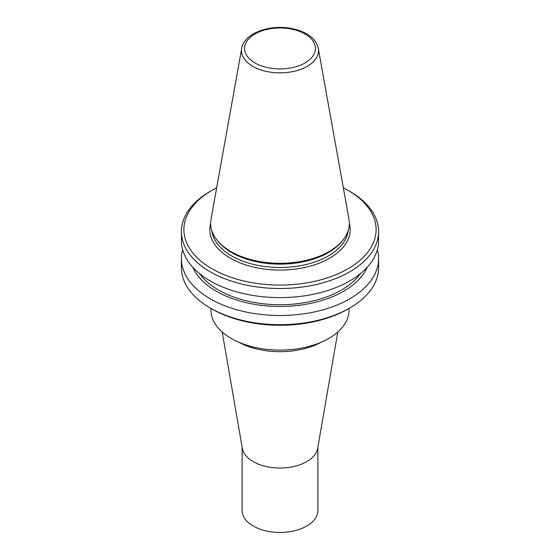 <?xml version="1.0" encoding="UTF-8"?>
<svg xmlns="http://www.w3.org/2000/svg" width="560" height="560" viewBox="0 0 560 560"><rect width="100%" height="100%" fill="white"/><g stroke="black" fill="none" stroke-linecap="round" stroke-linejoin="round"><path stroke-width="0.84" d="M242.116 447.237L242.116 510.545A37.884 21.875 0 0 0 253.211 526.015A37.884 21.875 0 0 0 294.497 530.754A37.884 21.875 0 0 0 317.884 510.545L317.884 447.237M241.71 48.328L211.036 219.149A69.335 40.026 0 0 0 216.706 239.617A69.335 40.026 0 0 0 230.972 251.58A69.335 40.026 0 0 0 343.294 239.617A69.335 40.026 0 0 0 348.964 219.149L318.29 48.328C317.086 42.581 313.327 37.835 307.034 34.09C301.868 31.052 295.799 29.036 288.813 28.042C267.589 24.801 243.957 33.894 241.71 48.328A38.493 22.225 0 0 0 252.777 66.339A38.493 22.225 0 0 0 296.548 70.686A38.493 22.225 0 0 0 318.29 48.328M216.706 239.617L217.637 240.814A68.32 39.445 0 0 0 231.693 252.602A68.32 39.445 0 0 0 342.363 240.814L343.294 239.617M216.657 187.831A96.11 55.489 0 0 0 212.037 190.33A96.11 55.489 0 0 0 212.037 268.8A96.11 55.489 0 0 0 347.963 268.8A96.11 55.489 0 0 0 347.963 190.33A96.11 55.489 0 0 0 343.343 187.831M212.037 190.33L210.28 191.338A98.595 56.924 0 0 0 181.405 231.588A98.595 56.924 0 0 0 210.28 271.838A98.595 56.924 0 0 0 317.73 284.179A98.595 56.924 0 0 0 378.595 231.588A98.595 56.924 0 0 0 349.72 191.338L347.963 190.33M181.405 231.588L181.405 240.702A98.595 56.924 0 0 0 210.28 280.952A98.595 56.924 0 0 0 317.73 293.286A98.595 56.924 0 0 0 378.595 240.702L378.595 231.588M199.612 273.658A86.947 50.197 0 0 0 218.519 290.024A86.947 50.197 0 0 0 360.388 273.658M192.745 267.204A89.978 51.947 0 0 0 216.377 291.256A89.978 51.947 0 0 0 303.947 304.598A89.978 51.947 0 0 0 367.255 267.204M182.63 249.641A98.595 56.924 0 0 0 181.405 258.587A98.595 56.924 0 0 0 210.28 298.837A98.595 56.924 0 0 0 317.73 311.178A98.595 56.924 0 0 0 378.595 258.587A98.595 56.924 0 0 0 377.37 249.641M181.405 258.587L181.405 267.771A98.595 56.924 0 0 0 210.28 308.021A98.595 56.924 0 0 0 349.72 308.021A98.595 56.924 0 0 0 378.595 267.771L378.595 258.587M212.037 309.036L210.28 308.021L212.037 309.036A96.11 55.489 0 0 0 347.963 309.036L349.72 308.021M210.987 308.427L210.987 310.254A69.013 39.844 0 0 0 231.196 338.429A69.013 39.844 0 0 0 306.411 347.067A69.013 39.844 0 0 0 349.013 310.254L349.013 308.427M222.215 332.038L242.305 448.315A37.884 21.875 0 0 0 253.211 461.615A37.884 21.875 0 0 0 292.74 466.746A37.884 21.875 0 0 0 317.695 448.315L337.785 332.038M254.954 62.909A35.42 20.454 0 0 0 314.216 53.746A35.42 20.454 0 0 0 270.83 28.7A35.42 20.454 0 0 0 254.954 62.909M211.82 230.545A68.32 39.445 0 0 0 231.693 255.934A68.32 39.445 0 0 0 304.122 264.943A68.32 39.445 0 0 0 348.18 230.545M210.665 223.286A70.182 40.516 0 0 0 230.377 258.216A70.182 40.516 0 0 0 311.815 265.678A70.182 40.516 0 0 0 349.335 223.286M238.49 342.083A60.088 34.692 0 0 0 321.51 342.083"/></g></svg>
